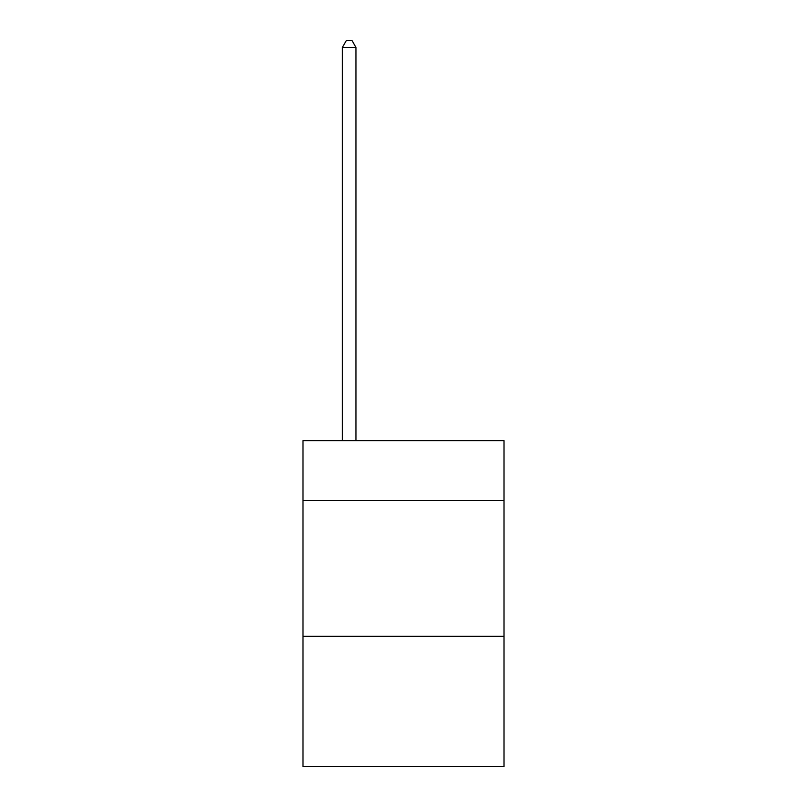 <?xml version="1.0" encoding="UTF-8"?>
<svg xmlns="http://www.w3.org/2000/svg" width="807" height="807" viewBox="0 0 807 807"><rect width="100%" height="100%" fill="white"/><g stroke="black" fill="none" stroke-linecap="round" stroke-linejoin="round"><path stroke-width="1.21" d="M504.002 500.471L504.002 440.713L302.998 440.713L302.998 500.471L504.002 500.471L504.002 766.65L302.998 766.65L302.998 500.471M504.002 636.279L302.998 636.279M355.968 440.713L355.968 47.411L342.39 47.411L342.39 440.713M342.39 47.411L346.465 40.35L351.892 40.35L355.968 47.411"/></g></svg>
